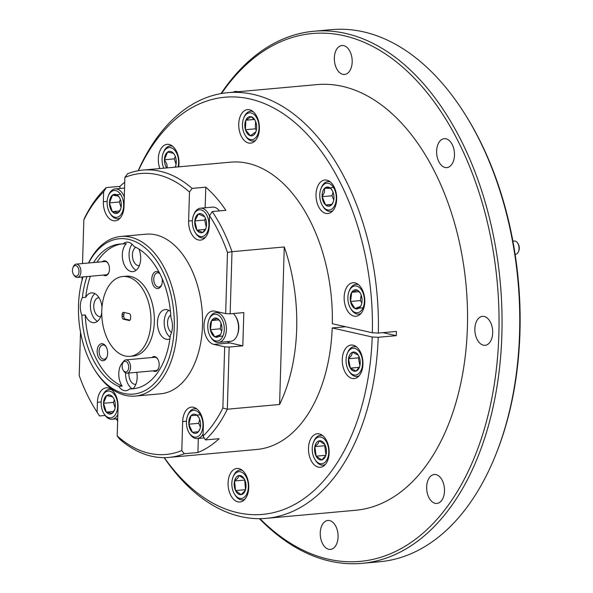 <?xml version="1.0" encoding="UTF-8"?>
<svg xmlns="http://www.w3.org/2000/svg" width="593" height="593" viewBox="0 0 593 593"><rect width="100%" height="100%" fill="white"/><g stroke="black" fill="none" stroke-linecap="round" stroke-linejoin="round"><path stroke-width="0.89" d="M515.139 254.375L515.562 254.338A6.679 4.077 -95.2 0 0 518.452 251.691A6.679 4.077 -95.2 0 0 518.467 251.64A6.679 4.077 -95.2 0 0 517.704 243.16A6.679 4.077 -95.2 0 0 514.361 241.032L512.901 241.166M517.704 243.16L518.208 243.975A5.344 3.262 84.8 0 1 518.823 250.757A5.344 3.262 84.8 0 1 518.808 250.795M122.603 363.472A5.344 3.262 -95.2 0 0 123.144 370.128A5.344 3.262 -95.2 0 0 123.218 370.254A5.344 3.262 -95.2 0 0 127.821 370.603A5.344 3.262 -95.2 0 0 127.688 363.146A5.344 3.262 -95.2 0 0 122.603 363.472L122.959 362.582A6.679 4.077 84.8 0 1 125.864 359.892A6.679 4.077 84.8 0 1 129.304 362.175A6.679 4.077 84.8 0 1 130.378 369.135A6.679 4.077 84.8 0 1 127.072 373.19A6.679 4.077 84.8 0 1 123.722 371.062A6.679 4.077 84.8 0 1 123.633 370.907M125.864 359.892L154.61 357.29A6.679 4.077 84.8 0 1 157.805 359.188M73.791 266.309A5.344 3.262 -95.2 0 0 72.924 267.71A5.344 3.262 -95.2 0 0 73.532 274.492A5.344 3.262 -95.2 0 0 77.668 275.441A5.344 3.262 -95.2 0 0 78.38 268.132A5.344 3.262 -95.2 0 0 73.791 266.309M72.924 267.71L73.273 266.82A6.679 4.077 84.8 0 1 74.362 265.071A6.679 4.077 84.8 0 1 76.186 264.13A6.679 4.077 84.8 0 1 80.581 268.822A6.679 4.077 84.8 0 1 79.21 276.494A6.679 4.077 84.8 0 1 77.386 277.428A6.679 4.077 84.8 0 1 74.043 275.3L73.532 274.492M77.386 277.428L106.132 274.833A6.679 4.077 -95.2 0 0 107.956 273.892A6.679 4.077 -95.2 0 0 108.934 272.395M129.949 320.153L125.242 319.086A2.528 1.542 84.8 0 1 124.167 318.107A2.528 1.542 84.8 0 1 123.767 316.247L123.818 314.372A2.528 1.542 84.8 0 1 124.322 312.711A2.528 1.542 84.8 0 1 124.471 312.541M117.837 414.589A14.958 9.132 84.8 0 1 111.951 419.251A14.958 9.132 84.8 0 1 104.45 414.477L103.886 413.573A13.461 8.22 -95.2 0 0 116.465 412.528A13.461 8.22 -95.2 0 0 113.767 393.722A13.461 8.22 -95.2 0 0 102.381 396.383A13.461 8.22 -95.2 0 0 102.344 396.48A13.461 8.22 -95.2 0 0 103.886 413.573M102.693 395.59A14.958 9.132 84.8 0 1 102.737 395.487A14.958 9.132 84.8 0 1 102.774 395.383A14.958 9.132 84.8 0 1 109.253 389.453A14.958 9.132 84.8 0 1 111.699 389.764M115.338 405.619A9.636 5.886 -95.2 0 0 113.382 397.933A9.636 5.886 -95.2 0 0 112.529 396.769A9.636 5.886 -95.2 0 0 106.607 395.613A9.636 5.886 -95.2 0 0 103.501 403.292A9.636 5.886 -95.2 0 0 106.31 412.142A9.636 5.886 -95.2 0 0 112.233 413.306A9.636 5.886 -95.2 0 0 114.464 410.237A9.636 5.886 -95.2 0 0 114.486 410.171A9.636 5.886 -95.2 0 0 115.338 405.619M113.545 398.192L112.529 396.769L106.607 395.613L103.501 403.292L106.31 412.142L112.233 413.306L114.805 409.37M113.641 411.475L106.31 412.142M114.375 399.941L113.382 402.402L103.501 403.292M113.382 402.402L115.124 407.895M203.102 433.876A14.958 9.132 84.8 0 1 197.21 438.538A14.958 9.132 84.8 0 1 189.716 433.765L189.152 432.86A13.461 8.22 -95.2 0 0 202.361 429.888A13.461 8.22 -95.2 0 0 198.388 412.335A13.461 8.22 -95.2 0 0 187.61 415.767A13.461 8.22 -95.2 0 0 187.01 417.598A13.461 8.22 -95.2 0 0 189.152 432.86M200.553 423.276A9.636 5.886 -95.2 0 0 198.648 417.213A9.636 5.886 -95.2 0 0 196.898 415.196A9.636 5.886 -95.2 0 0 191.035 415.656A9.636 5.886 -95.2 0 0 188.819 424.21A9.636 5.886 -95.2 0 0 192.473 432.29A9.636 5.886 -95.2 0 0 198.336 431.83A9.636 5.886 -95.2 0 0 199.752 429.451A9.636 5.886 -95.2 0 0 200.182 428.146A9.636 5.886 -95.2 0 0 200.553 423.276M198.877 417.598L196.898 415.196L191.035 415.656L188.819 424.21L192.473 432.29L198.336 431.83L199.915 429.028M198.381 431.756L192.473 432.29M199.708 419.414L198.699 423.313L188.819 424.21M198.699 423.313L200.404 427.093M200.338 414.818L191.035 415.656M120.253 217.972A14.958 9.132 84.8 0 1 117.903 218.713A14.958 9.132 84.8 0 1 110.402 213.947L109.838 213.043A13.461 8.22 -95.2 0 0 122.454 211.886A13.461 8.22 -95.2 0 0 119.653 193.11A13.461 8.22 -95.2 0 0 108.297 195.949A13.461 8.22 -95.2 0 0 109.838 213.043M121.298 204.985A9.636 5.886 -95.2 0 0 119.334 197.395A9.636 5.886 -95.2 0 0 118.43 196.179A9.636 5.886 -95.2 0 0 112.507 195.112A9.636 5.886 -95.2 0 0 109.453 202.858A9.636 5.886 -95.2 0 0 112.314 211.664A9.636 5.886 -95.2 0 0 118.237 212.731A9.636 5.886 -95.2 0 0 120.438 209.633A9.636 5.886 -95.2 0 0 121.298 204.985M108.297 195.949A13.461 8.22 -95.2 0 0 108.289 195.964L108.689 194.956A14.958 9.132 84.8 0 1 115.205 188.915A14.958 9.132 84.8 0 1 124.3 196.965M119.497 197.669L118.43 196.179L112.507 195.112L109.453 202.858L112.314 211.664L118.237 212.731L120.787 208.766M119.556 211.012L112.314 211.664M120.335 199.426L119.326 201.968L109.453 202.858M119.326 201.968L121.076 207.342M120.631 194.378L112.507 195.112M205.519 237.259A14.958 9.132 84.8 0 1 203.162 238.001A14.958 9.132 84.8 0 1 195.668 233.234L195.104 232.323A13.461 8.22 -95.2 0 0 207.12 232.486A13.461 8.22 -95.2 0 0 205.778 213.495A13.461 8.22 -95.2 0 0 194.156 213.932A13.461 8.22 -95.2 0 0 193.555 215.229A13.461 8.22 -95.2 0 0 195.104 232.323M193.555 215.229L193.955 214.236A14.958 9.132 84.8 0 1 194.615 212.798A14.958 9.132 84.8 0 1 200.471 208.202A14.958 9.132 84.8 0 1 209.559 216.252M206.497 225.481A9.636 5.886 -95.2 0 0 204.6 216.682A9.636 5.886 -95.2 0 0 204.318 216.252A9.636 5.886 -95.2 0 0 198.455 213.984A9.636 5.886 -95.2 0 0 194.778 220.937A9.636 5.886 -95.2 0 0 196.958 230.166A9.636 5.886 -95.2 0 0 202.821 232.434A9.636 5.886 -95.2 0 0 205.282 229.847A9.636 5.886 -95.2 0 0 205.704 228.92A9.636 5.886 -95.2 0 0 206.497 225.481M204.667 216.793L198.455 213.984L194.778 220.937L196.958 230.166L202.821 232.434L205.875 228.468M205.363 229.402L196.958 230.166M205.497 218.454L204.659 220.04L194.778 220.937M204.659 220.04L206.282 226.941M235.495 316.299L236.058 317.203A13.461 8.22 84.8 0 1 238.608 330.368A13.461 8.22 84.8 0 1 237.608 334.296L237.207 335.29A14.958 9.132 -95.2 0 0 238.327 330.924A14.958 9.132 -95.2 0 0 235.495 316.299A14.958 9.132 -95.2 0 0 233.234 313.541M208.951 319.657A13.461 8.22 -95.2 0 0 207.943 323.585A13.461 8.22 -95.2 0 0 210.493 336.75A13.461 8.22 -95.2 0 0 224.11 331.672A13.461 8.22 -95.2 0 0 219.091 315.661A13.461 8.22 -95.2 0 0 208.951 319.657L209.344 318.663A14.958 9.132 84.8 0 1 215.859 312.622A14.958 9.132 84.8 0 1 226.192 332.021A14.958 9.132 84.8 0 1 218.55 342.42L230.692 341.323A14.958 9.132 -95.2 0 0 237.207 335.29M218.55 342.42A14.958 9.132 84.8 0 1 211.056 337.654L210.493 336.75M221.671 325.557A9.636 5.886 -95.2 0 0 219.988 321.102A9.636 5.886 -95.2 0 0 217.283 318.463A9.636 5.886 -95.2 0 0 211.642 320.539A9.636 5.886 -95.2 0 0 210.382 329.708A9.636 5.886 -95.2 0 0 214.77 336.802A9.636 5.886 -95.2 0 0 220.411 334.726A9.636 5.886 -95.2 0 0 221.093 333.34A9.636 5.886 -95.2 0 0 221.812 330.523A9.636 5.886 -95.2 0 0 221.671 325.557M220.233 321.517L217.283 318.463L211.642 320.539L210.382 329.708L214.77 336.802L220.411 334.726L221.211 333.036M222.916 336.061L214.77 336.802M221.026 323.244L220.262 328.811L210.382 329.708M220.262 328.811L221.715 331.161M218.854 319.886L211.642 320.539M382.959 332.651L396.257 335.66A213.71 130.438 -95.2 0 0 396.383 331.435L378.341 333.066L372.345 332.777A209.433 127.829 -95.2 0 0 284.773 114.768A209.433 127.829 -95.2 0 0 138.362 170.695M308.486 448.182A16.826 10.274 -95.2 0 0 320.331 467.284A16.826 10.274 -95.2 0 0 329.145 452.859A16.826 10.274 -95.2 0 0 317.299 433.757A16.826 10.274 -95.2 0 0 308.486 448.182M164.298 457.64A209.433 127.829 -95.2 0 0 296.663 503.316A209.433 127.829 -95.2 0 0 372.219 337.002L378.215 337.291A213.71 130.438 84.8 0 1 266.353 518.349A213.71 130.438 84.8 0 1 240.847 516.599A213.71 130.438 84.8 0 1 164.113 457.64M336.676 199.107A16.826 10.274 -95.2 0 0 324.831 180.013A16.826 10.274 -95.2 0 0 316.017 194.437A16.826 10.274 -95.2 0 0 327.862 213.532A16.826 10.274 -95.2 0 0 336.676 199.107M178.663 166.855A16.826 10.274 -95.2 0 0 178.99 163.446A16.826 10.274 -95.2 0 0 167.144 144.344A16.826 10.274 -95.2 0 0 158.331 158.768A16.826 10.274 -95.2 0 0 159.851 168.553M138.176 170.725A213.71 130.438 84.8 0 1 227.868 92.671A213.71 130.438 84.8 0 1 253.374 94.42A213.71 130.438 84.8 0 1 378.341 333.066M396.257 335.66L378.215 337.291M345.637 326.736L332.213 327.951A144.255 88.046 84.8 0 1 256.725 449.479L168.864 457.425A144.255 88.046 84.8 0 1 119.63 439.116L117.206 435.937A141.045 86.089 -95.2 0 0 181.806 450.547L184.238 453.727A144.255 88.046 84.8 0 1 168.864 457.425M372.219 337.002L332.213 327.951M342.287 359.469A16.826 10.274 -95.2 0 0 354.132 378.571A16.826 10.274 -95.2 0 0 362.953 364.146A16.826 10.274 -95.2 0 0 351.108 345.044A16.826 10.274 -95.2 0 0 342.287 359.469M228.083 482.902A16.826 10.274 -95.2 0 0 239.928 501.997A16.826 10.274 -95.2 0 0 248.741 487.572A16.826 10.274 -95.2 0 0 236.896 468.477A16.826 10.274 -95.2 0 0 228.083 482.902M284.262 246.962A144.255 88.046 -95.2 0 1 296.678 329.063A144.255 88.046 -95.2 0 1 279.585 404.485L284.262 246.962L231.996 251.684L230.151 313.823L225.659 313.608L227.475 252.433A141.045 86.089 -95.2 0 0 209.574 215.756L212.227 211.553A144.255 88.046 84.8 0 1 231.996 251.684L227.475 252.433M364.799 301.83A16.826 10.274 -95.2 0 0 352.954 282.735A16.826 10.274 -95.2 0 0 344.14 297.16A16.826 10.274 -95.2 0 0 355.985 316.254A16.826 10.274 -95.2 0 0 364.799 301.83M259.393 128.725A16.826 10.274 -95.2 0 0 247.548 109.623A16.826 10.274 -95.2 0 0 238.734 124.048A16.826 10.274 -95.2 0 0 250.58 143.15A16.826 10.274 -95.2 0 0 259.393 128.725M142.883 170.087A144.255 88.046 84.8 0 1 192.11 188.396L189.478 192.036A141.045 86.089 -95.2 0 0 124.878 177.418L127.51 173.786A144.255 88.046 84.8 0 1 142.883 170.087L230.751 162.148A144.255 88.046 84.8 0 1 332.332 323.726L372.345 332.777M227.868 92.671L316.973 84.614A213.71 130.438 84.8 0 1 342.48 86.363A213.71 130.438 84.8 0 1 467.38 306.462A213.71 130.438 84.8 0 1 355.452 510.291L266.353 518.349M352.183 61.998A14.529 8.873 -95.2 0 0 341.953 45.505A14.529 8.873 -95.2 0 0 334.341 57.958A14.529 8.873 -95.2 0 0 344.57 74.451A14.529 8.873 -95.2 0 0 352.183 61.998M454.468 155.151A14.529 8.873 -95.2 0 0 444.239 138.666A14.529 8.873 -95.2 0 0 436.626 151.119A14.529 8.873 -95.2 0 0 446.855 167.611A14.529 8.873 -95.2 0 0 454.468 155.151M492.709 332.851A14.529 8.873 -95.2 0 0 482.48 316.358A14.529 8.873 -95.2 0 0 474.867 328.819A14.529 8.873 -95.2 0 0 485.096 345.304A14.529 8.873 -95.2 0 0 492.709 332.851M444.498 490.997A14.529 8.873 -95.2 0 0 434.269 474.504A14.529 8.873 -95.2 0 0 426.656 486.957A14.529 8.873 -95.2 0 0 436.885 503.45A14.529 8.873 -95.2 0 0 444.498 490.997M338.084 536.947A14.529 8.873 -95.2 0 0 327.855 520.454A14.529 8.873 -95.2 0 0 320.242 532.907A14.529 8.873 -95.2 0 0 330.471 549.4A14.529 8.873 -95.2 0 0 338.084 536.947M237.919 91.759A14.529 8.873 -95.2 0 0 235.54 91.455A14.529 8.873 -95.2 0 0 233.249 92.182M259.971 518.667A264.997 161.741 -95.2 0 0 328.448 559.199A264.997 161.741 -95.2 0 0 498.869 334.244A264.997 161.741 -95.2 0 0 343.984 35.706A264.997 161.741 -95.2 0 0 221.53 93.501M221.011 93.59A267.132 163.045 84.8 0 1 313.845 31.251A267.132 163.045 84.8 0 1 345.726 33.438A267.132 163.045 84.8 0 1 501.856 308.56A267.132 163.045 84.8 0 1 361.952 563.35A267.132 163.045 84.8 0 1 330.071 561.163A267.132 163.045 84.8 0 1 259.438 518.675M361.952 563.35L379.653 561.749A267.132 163.045 -95.2 0 0 496.059 453.964A267.132 163.045 -95.2 0 0 465.394 114.812A267.132 163.045 -95.2 0 0 363.435 31.837A267.132 163.045 -95.2 0 0 331.546 29.65L313.845 31.251M465.394 114.812L466.202 116.102A264.997 161.741 84.8 0 1 496.623 452.548L496.059 453.964M509.506 226.6L510.032 227.06M325.164 445.158L324.734 445.728L325.957 454.92M325.846 455.283L316.121 456.165L321.769 459.909L325.72 455.676M324.882 444.572L319.234 440.829L318.063 443.631L314.853 446.618L316.121 456.165A9.636 5.886 -95.2 0 0 321.769 459.909A9.636 5.886 -95.2 0 0 325.572 456.076A9.636 5.886 -95.2 0 0 326.143 454.112A9.636 5.886 -95.2 0 0 324.882 444.572A9.636 5.886 -95.2 0 0 324.46 443.838A9.636 5.886 -95.2 0 0 319.234 440.829A9.636 5.886 -95.2 0 0 316.514 442.697A9.636 5.886 -95.2 0 0 314.853 446.618A9.636 5.886 -95.2 0 0 316.121 456.165M324.734 445.728L314.853 446.618M326.076 461.08A13.461 8.22 -95.2 0 0 326.617 442.274A13.461 8.22 -95.2 0 0 314.927 439.65A13.461 8.22 -95.2 0 0 313.423 442.393A13.461 8.22 -95.2 0 0 314.965 459.486A13.461 8.22 -95.2 0 0 326.076 461.08M313.423 442.393L313.816 441.4A14.958 9.132 84.8 0 1 315.491 438.353A14.958 9.132 84.8 0 1 320.331 435.358A14.958 9.132 84.8 0 1 322.777 435.67M244.701 479.737L245.524 489.736M245.443 489.67L235.562 490.567L241.129 494.666L245.302 490.426M244.227 478.833L239.068 475.504L237.823 478.151L234.531 480.982L235.562 490.567A9.636 5.886 -95.2 0 0 241.129 494.666A9.636 5.886 -95.2 0 0 245.168 490.796A9.636 5.886 -95.2 0 0 245.665 489.188A9.636 5.886 -95.2 0 0 244.635 479.611A9.636 5.886 -95.2 0 0 244.064 478.558A9.636 5.886 -95.2 0 0 239.068 475.504A9.636 5.886 -95.2 0 0 236.288 477.187A9.636 5.886 -95.2 0 0 234.531 480.982A9.636 5.886 -95.2 0 0 235.562 490.567M244.412 480.085L234.531 480.982M245.42 496.119A13.461 8.22 -95.2 0 0 246.436 477.432A13.461 8.22 -95.2 0 0 234.784 474.052A13.461 8.22 -95.2 0 0 233.019 477.106A13.461 8.22 -95.2 0 0 234.569 494.206A13.461 8.22 -95.2 0 0 245.42 496.119M233.019 477.106L233.412 476.12A14.958 9.132 84.8 0 1 235.369 472.717A14.958 9.132 84.8 0 1 239.935 470.079A14.958 9.132 84.8 0 1 242.381 470.39M359.091 356.727L358.394 357.861L359.892 365.666M359.336 367.326L350.322 368.142L356.104 371.048L359.536 366.919M358.291 355.17L352.501 352.264L351.53 355.415L348.521 358.75L350.322 368.142A9.636 5.886 -95.2 0 0 356.104 371.048A9.636 5.886 -95.2 0 0 359.373 367.363A9.636 5.886 -95.2 0 0 360.092 364.554A9.636 5.886 -95.2 0 0 358.291 355.17A9.636 5.886 -95.2 0 0 358.268 355.125A9.636 5.886 -95.2 0 0 352.501 352.264A9.636 5.886 -95.2 0 0 349.922 354.562A9.636 5.886 -95.2 0 0 348.521 358.75A9.636 5.886 -95.2 0 0 350.322 368.142M358.394 357.861L348.521 358.75M360.425 371.566A13.461 8.22 -95.2 0 0 359.877 352.59A13.461 8.22 -95.2 0 0 348.187 351.745A13.461 8.22 -95.2 0 0 347.224 353.68A13.461 8.22 -95.2 0 0 348.773 370.773A13.461 8.22 -95.2 0 0 360.425 371.566M347.224 353.68L347.624 352.687A14.958 9.132 84.8 0 1 348.684 350.537A14.958 9.132 84.8 0 1 354.14 346.653A14.958 9.132 84.8 0 1 356.586 346.957M175.298 156.433L174.305 158.88L176.047 164.394M175.076 167.182L175.58 166.21M174.468 154.691L173.467 153.283L167.545 152.097L164.424 159.776L166.848 164.105L167.285 167.886M174.305 158.88L164.424 159.776A9.636 5.886 -95.2 0 0 165.128 164.706A9.636 5.886 -95.2 0 0 166.685 167.938M175.202 167.167A9.636 5.886 -95.2 0 0 175.417 166.663A9.636 5.886 -95.2 0 0 176.269 162.134A9.636 5.886 -95.2 0 0 174.312 154.425A9.636 5.886 -95.2 0 0 173.467 153.283A9.636 5.886 -95.2 0 0 167.545 152.097A9.636 5.886 -95.2 0 0 164.424 159.776M178.07 166.907A13.461 8.22 -95.2 0 0 177.641 155.722A13.461 8.22 -95.2 0 0 170.562 147.62A13.461 8.22 -95.2 0 0 163.268 152.979A13.461 8.22 -95.2 0 0 163.053 166.188A13.461 8.22 -95.2 0 0 163.816 168.197M163.268 152.979L163.661 151.986A14.958 9.132 84.8 0 1 170.184 145.952A14.958 9.132 84.8 0 1 172.63 146.256M333.044 192.265L332.013 195.764L333.755 199.967M331.843 204.4L325.572 204.963L331.472 204.933L333.266 201.887M332.213 190.457L330.494 188.278L324.593 188.315L324.386 192.391L322.132 196.654L325.572 204.963A9.636 5.886 -95.2 0 0 331.472 204.933A9.636 5.886 -95.2 0 0 333.103 202.332A9.636 5.886 -95.2 0 0 333.926 196.587A9.636 5.886 -95.2 0 0 331.991 190.094A9.636 5.886 -95.2 0 0 330.494 188.278A9.636 5.886 -95.2 0 0 324.593 188.315A9.636 5.886 -95.2 0 0 322.644 191.843A9.636 5.886 -95.2 0 0 322.132 196.654A9.636 5.886 -95.2 0 0 325.572 204.963M333.562 187.499L324.593 188.315M332.013 195.764L322.132 196.654M335.556 203.295A13.461 8.22 -95.2 0 0 331.895 185.372A13.461 8.22 -95.2 0 0 320.954 188.648A13.461 8.22 -95.2 0 0 320.509 189.945A13.461 8.22 -95.2 0 0 322.496 205.741A13.461 8.22 -95.2 0 0 335.556 203.295M320.954 188.648L321.347 187.655A14.958 9.132 84.8 0 1 327.862 181.614A14.958 9.132 84.8 0 1 330.308 181.925M255.605 121.483L255.324 128.822L256.369 130.097M254.412 119.43L245.813 120.209L245.45 129.711L250.387 135.738L255.85 131.868M255.324 128.822L245.45 129.711A9.636 5.886 -95.2 0 0 250.387 135.738A9.636 5.886 -95.2 0 0 255.687 132.261A9.636 5.886 -95.2 0 0 255.82 131.95A9.636 5.886 -95.2 0 0 256.05 122.758A9.636 5.886 -95.2 0 0 254.708 119.704A9.636 5.886 -95.2 0 0 254.019 118.741A9.636 5.886 -95.2 0 0 251.113 116.732L245.813 120.209A9.636 5.886 -95.2 0 0 245.45 129.711M254.96 120.127L251.113 116.732A9.636 5.886 -95.2 0 0 245.813 120.209M246.177 136.701A13.461 8.22 -95.2 0 0 257.644 134.648A13.461 8.22 -95.2 0 0 255.316 115.768A13.461 8.22 -95.2 0 0 243.671 118.259A13.461 8.22 -95.2 0 0 245.213 135.352A13.461 8.22 -95.2 0 0 246.177 136.701M255.627 140.282A14.958 9.132 84.8 0 1 253.278 141.03A14.958 9.132 84.8 0 1 246.851 137.754A14.958 9.132 84.8 0 1 245.784 136.257L245.213 135.352M361.152 294.943L360.411 300.599L361.841 302.882M360.411 300.599L350.53 301.496L354.948 308.53L360.574 306.381L361.33 304.765M363.035 307.804L354.948 308.53A9.636 5.886 -95.2 0 0 360.574 306.381A9.636 5.886 -95.2 0 0 361.226 305.054A9.636 5.886 -95.2 0 0 361.782 297.189A9.636 5.886 -95.2 0 0 360.114 292.816A9.636 5.886 -95.2 0 0 357.364 290.147L351.738 292.305L350.53 301.496A9.636 5.886 -95.2 0 0 354.948 308.53M360.366 293.231L357.364 290.147A9.636 5.886 -95.2 0 0 354.303 289.97A9.636 5.886 -95.2 0 0 351.738 292.305A9.636 5.886 -95.2 0 0 350.53 301.496M359.024 291.645L351.738 292.305M358.743 312.429A13.461 8.22 -95.2 0 0 364.013 296.33A13.461 8.22 -95.2 0 0 353.569 286.256A13.461 8.22 -95.2 0 0 349.077 291.363A13.461 8.22 -95.2 0 0 350.619 308.456A13.461 8.22 -95.2 0 0 358.743 312.429M349.077 291.363L349.47 290.37A14.958 9.132 84.8 0 1 354.466 284.692A14.958 9.132 84.8 0 1 355.985 284.336A14.958 9.132 84.8 0 1 358.431 284.647M361.033 313.386A14.958 9.132 84.8 0 1 360.21 313.779A14.958 9.132 84.8 0 1 358.683 314.134A14.958 9.132 84.8 0 1 351.189 309.368L350.619 308.456M83.835 219.936A141.045 86.089 -95.2 0 1 103.649 191.798L106.295 187.588A144.255 88.046 84.8 0 0 84.421 218.306L83.835 219.936L82.538 263.551M82.138 277.005L82.042 280.333M97.111 412.217L99.52 415.96A144.255 88.046 84.8 0 1 96.585 411.438L95.369 409.496A141.045 86.089 -95.2 0 0 97.111 412.217L97.408 402.269A16.826 10.274 -95.2 0 1 106.221 387.844A16.826 10.274 -95.2 0 1 118.066 406.946L117.206 435.937M80.507 332.11L79.217 375.539A141.045 86.089 -95.2 0 0 95.369 409.496M279.585 404.485L227.319 409.207L222.857 408.028L224.673 346.853L229.165 347.068L227.319 409.207A144.255 88.046 84.8 0 1 205.445 439.924L203.036 436.174A141.045 86.089 -95.2 0 0 222.857 408.028M105.117 415.456L99.52 415.96M198.314 438.435L197.892 452.496L184.238 453.727M203.036 436.174L203.332 426.234A16.826 10.274 -95.2 0 0 191.487 407.132A16.826 10.274 -95.2 0 0 182.666 421.556L181.806 450.547M205.445 439.924L219.099 438.687A144.255 88.046 84.8 0 1 197.892 452.496M103.649 191.798L103.36 201.739A16.826 10.274 -95.2 0 0 115.205 220.833A16.826 10.274 -95.2 0 0 124.019 206.408L124.878 177.418M106.295 187.588L119.956 186.358L119.89 188.492M189.478 192.036L188.618 221.026A16.826 10.274 -95.2 0 0 200.464 240.121A16.826 10.274 -95.2 0 0 209.285 225.696L209.574 215.756M192.11 188.396L205.771 187.166L205.156 207.78M205.771 187.166A144.255 88.046 84.8 0 1 225.881 210.315L212.227 211.553M227.186 341.642A16.826 10.274 -95.2 0 0 230.032 342.939L242.819 345.838L229.165 347.068M225.659 313.608L214.836 311.162A16.826 10.274 -95.2 0 0 212.828 311.021A16.826 10.274 -95.2 0 0 204.014 327.077A16.826 10.274 -95.2 0 0 213.851 344.407L224.673 346.853M242.819 345.838L243.812 312.593L230.151 313.823M83.013 276.924A78.002 47.61 -95.2 0 0 78.491 305.595A78.002 47.61 -95.2 0 0 94.309 369.246A78.002 47.61 -95.2 0 0 144.825 390.676A78.002 47.61 -95.2 0 0 174.246 327.254A78.002 47.61 -95.2 0 0 143.091 246.303A78.002 47.61 -95.2 0 0 88.646 263.003M88.468 263.018A80.144 48.915 84.8 0 1 120.839 236.459A80.144 48.915 84.8 0 1 177.248 327.395A80.144 48.915 84.8 0 1 135.271 396.087A80.144 48.915 84.8 0 1 95.117 370.536L94.309 369.246M103.449 275.078A7.479 4.566 -95.2 0 0 108.83 272.669A7.479 4.566 -95.2 0 0 109.49 269.274A7.479 4.566 -95.2 0 0 107.97 263.173A7.479 4.566 -95.2 0 0 102.248 261.772M108.126 263.425A6.679 4.077 -95.2 0 0 104.931 261.528L76.186 264.13M153.135 370.84A7.479 4.566 -95.2 0 0 158.516 368.431A7.479 4.566 -95.2 0 0 159.176 365.036A7.479 4.566 -95.2 0 0 157.656 358.935A7.479 4.566 -95.2 0 0 151.934 357.535M159.391 272.765A8.547 5.218 -95.2 0 0 151.823 278.851A8.547 5.218 -95.2 0 0 155.544 287.931A8.547 5.218 -95.2 0 0 161.57 285.107A8.547 5.218 -95.2 0 0 162.319 281.23A8.547 5.218 -95.2 0 0 162.141 278.569M159.813 273.588A7.16 4.373 -95.2 0 0 157.523 272.81A7.16 4.373 -95.2 0 0 153.772 278.947A7.16 4.373 -95.2 0 0 158.813 287.071A7.16 4.373 -95.2 0 0 161.748 284.61M107.652 353.384A8.547 5.218 -95.2 0 0 105.917 346.408A8.547 5.218 -95.2 0 0 100.387 344.059A8.547 5.218 -95.2 0 0 97.156 351.012A8.547 5.218 -95.2 0 0 100.877 360.092A8.547 5.218 -95.2 0 0 106.903 357.26A8.547 5.218 -95.2 0 0 107.652 353.384M106.184 346.861A7.16 4.373 -95.2 0 0 102.856 344.97A7.16 4.373 -95.2 0 0 99.105 351.108A7.16 4.373 -95.2 0 0 104.146 359.232A7.16 4.373 -95.2 0 0 107.081 356.771M135.715 247.251A9.51 5.804 -95.2 0 0 132.409 254.82A9.51 5.804 -95.2 0 0 139.103 265.612A9.51 5.804 -95.2 0 0 139.385 265.575M99.016 297.679A9.51 5.804 -95.2 0 0 98.734 297.693A9.51 5.804 -95.2 0 0 93.753 305.847A9.51 5.804 -95.2 0 0 100.447 316.632A9.51 5.804 -95.2 0 0 100.728 316.603M170.747 315.031A9.51 5.804 -95.2 0 0 167.537 322.533A9.51 5.804 -95.2 0 0 171.518 332.532M128.911 373.027A9.51 5.804 -95.2 0 0 128.881 373.56A9.51 5.804 -95.2 0 0 135.575 384.353A9.51 5.804 -95.2 0 0 135.856 384.316M132.069 244.22A14.958 9.132 -95.2 0 0 129.066 254.063A14.958 9.132 -95.2 0 0 136.123 270.282M101.744 312.83A14.958 9.132 -95.2 0 1 94.191 322.674A14.958 9.132 -95.2 0 1 85.214 314.92L81.841 315.231A72.657 44.349 -95.2 0 0 118.778 386.414A14.958 9.132 -95.2 0 0 125.953 390.691A14.958 9.132 -95.2 0 0 129.734 388.889A72.657 44.349 -95.2 0 0 132.914 388.793A72.657 44.349 -95.2 0 0 170.369 335.253A14.958 9.132 -95.2 0 0 172.444 326.847A14.958 9.132 -95.2 0 0 170.895 317.618A72.657 44.349 -95.2 0 0 133.959 246.436A14.958 9.132 -95.2 0 0 126.783 242.159A14.958 9.132 -95.2 0 0 123.003 243.96L126.376 243.656A14.958 9.132 -95.2 0 0 122.321 254.671A14.958 9.132 -95.2 0 0 132.847 271.646A14.958 9.132 -95.2 0 0 140.682 258.83A14.958 9.132 -95.2 0 0 138.895 249.016M168.753 310.324A14.958 9.132 -95.2 0 0 164.194 321.777A14.958 9.132 -95.2 0 0 170.132 337.269M170.45 311.518A14.958 9.132 -95.2 0 0 165.284 309.568A14.958 9.132 -95.2 0 0 157.449 322.384A14.958 9.132 -95.2 0 0 167.982 339.366A14.958 9.132 -95.2 0 0 169.917 338.833M125.538 372.864A14.958 9.132 -95.2 0 0 132.024 388.682M134.589 388.585A72.657 44.349 -95.2 0 1 133.106 388.585A14.958 9.132 -95.2 0 0 137.161 377.563A14.958 9.132 -95.2 0 0 136.746 372.315M123.166 362.108A14.958 9.132 -95.2 0 0 118.793 373.412A14.958 9.132 -95.2 0 0 122.151 386.11A72.657 44.349 -95.2 0 1 85.214 314.92M94.969 293.631A14.958 9.132 -95.2 0 0 90.41 305.084A14.958 9.132 -95.2 0 0 97.467 321.302M86.978 276.56A72.657 44.349 -95.2 0 0 82.368 297.597A14.958 9.132 -95.2 0 0 80.292 306.003A14.958 9.132 -95.2 0 0 81.841 315.231M82.368 297.597L85.74 297.293A14.958 9.132 -95.2 0 1 91.5 292.875A14.958 9.132 -95.2 0 1 101.974 307.367M129.978 356.334L133.351 356.03A40.072 24.454 -95.2 0 0 154.336 321.68A40.072 24.454 -95.2 0 0 126.131 276.212L122.758 276.516A40.072 24.454 -95.2 0 0 101.774 310.858A40.072 24.454 -95.2 0 0 129.978 356.334A40.072 24.454 -95.2 0 0 150.963 321.984A40.072 24.454 -95.2 0 0 122.758 276.516M121.513 243.96A72.657 44.349 -95.2 0 0 96.948 262.254M90.351 276.256A72.657 44.349 -95.2 0 0 85.74 297.293M118.778 386.414L122.151 386.11M117.651 420.971A144.255 88.046 84.8 0 1 116.087 418.873M123.003 243.96A72.657 44.349 -95.2 0 0 119.823 244.057A72.657 44.349 -95.2 0 0 93.575 262.558M135.271 396.087L160.562 393.804A80.144 48.915 -95.2 0 0 202.532 325.112A80.144 48.915 -95.2 0 0 146.13 234.168L120.839 236.459M122.076 316.395L122.136 314.52A2.528 1.542 84.8 0 1 122.64 312.859A2.528 1.542 84.8 0 1 123.455 312.363A2.528 1.542 84.8 0 1 123.759 312.378L129.185 313.608A2.528 1.542 84.8 0 1 130.26 314.586A2.528 1.542 84.8 0 1 130.66 316.454L130.601 318.322A2.528 1.542 84.8 0 1 130.097 319.983A2.528 1.542 84.8 0 1 129.281 320.487A2.528 1.542 84.8 0 1 128.977 320.465L123.552 319.242A2.528 1.542 84.8 0 1 122.477 318.263A2.528 1.542 84.8 0 1 122.076 316.395L123.767 316.247M133.106 388.585L129.734 388.889M119.956 186.358A144.255 88.046 84.8 0 1 124.738 182.207M158.62 368.157A6.679 4.077 84.8 0 1 155.818 370.595L127.072 373.19M243.671 118.259L244.064 117.266A14.958 9.132 84.8 0 1 250.58 111.232A14.958 9.132 84.8 0 1 253.026 111.543M332.91 210.671A14.958 9.132 84.8 0 1 330.56 211.412A14.958 9.132 84.8 0 1 323.066 206.646L322.496 205.741M359.188 375.703A14.958 9.132 84.8 0 1 356.83 376.444A14.958 9.132 84.8 0 1 349.336 371.678L348.773 370.773M244.976 499.136A14.958 9.132 84.8 0 1 242.626 499.877A14.958 9.132 84.8 0 1 235.132 495.111L234.569 494.206M325.379 464.415A14.958 9.132 84.8 0 1 323.029 465.157A14.958 9.132 84.8 0 1 315.535 460.39L314.965 459.486M219.44 210.9A14.958 9.132 -95.2 0 0 212.613 207.105L200.471 208.202M187.61 415.767L188.003 414.774A14.958 9.132 84.8 0 1 194.519 408.74A14.958 9.132 84.8 0 1 196.965 409.051M101.188 401.928L97.408 402.269M186.454 421.215L182.666 421.556M107.14 201.398L103.36 201.739M192.406 220.685L188.618 221.026M230.032 342.939L213.851 344.407M128.977 320.465L129.571 320.413M125.242 319.086L123.552 319.242M123.818 314.372L122.136 314.52M111.951 419.251L117.718 418.725M102.344 396.48L102.737 395.487M197.21 438.538L204.148 437.908M117.903 218.713L119.719 218.55M203.162 238.001L204.985 237.837M320.331 435.358L322.155 435.195M239.935 470.079L241.751 469.915M354.14 346.653L355.963 346.482M170.184 145.952L172 145.782M327.862 181.614L329.686 181.451M253.278 141.03L255.094 140.86M355.985 284.336L357.809 284.173M358.683 314.134L360.5 313.971M250.58 111.232L252.403 111.069M330.56 211.412L332.376 211.249M356.83 376.444L358.654 376.281M242.626 499.877L244.449 499.714M323.029 465.157L324.845 464.994M215.859 312.622L219.758 312.274M115.205 188.915L124.56 188.07M194.519 408.74L196.342 408.57M109.253 389.453L111.076 389.29M123.218 370.254L123.722 371.062M518.823 250.757L518.467 251.64"/></g></svg>
